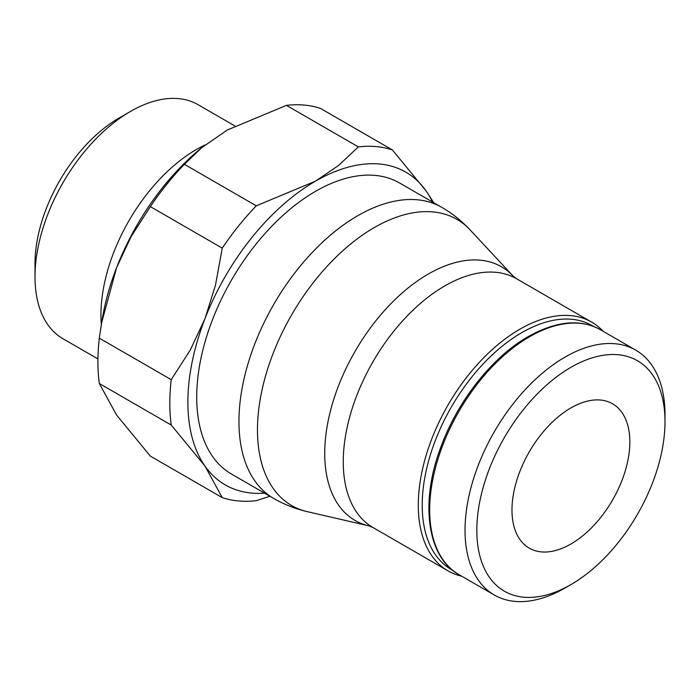 <?xml version="1.0" encoding="UTF-8"?>
<svg xmlns="http://www.w3.org/2000/svg" width="700" height="700" viewBox="0 0 700 700"><rect width="100%" height="100%" fill="white"/><g stroke="black" fill="none" stroke-linecap="round" stroke-linejoin="round"><path stroke-width="1.05" d="M600.355 329.7A141.391 81.638 120 0 0 529.664 336.7A141.391 81.638 120 0 0 429.678 509.871A141.391 81.638 120 0 0 458.964 574.604C427.971 557.918 419.598 504.403 440.239 448.761C456.733 402.027 492.004 357.079 528.273 336.56C556.273 320.959 580.3 318.675 600.355 329.7L635.714 350.114A141.391 81.638 120 0 1 665 414.838L665 421.645A133.061 76.825 120 0 0 570.911 367.325A133.061 76.825 120 0 0 476.823 530.285A133.061 76.825 120 0 0 570.911 584.605A133.061 76.825 120 0 0 665 421.645M635.714 350.114A141.391 81.638 120 0 0 526.759 387.993A141.391 81.638 120 0 0 465.036 530.285A141.391 81.638 120 0 0 494.323 595.017A141.391 81.638 120 0 0 565.023 588.009L570.911 584.605M603.12 331.293A143.614 82.915 120 0 0 591.649 322.105A143.614 82.915 120 0 0 480.979 360.579A143.614 82.915 120 0 0 418.285 505.111A143.614 82.915 120 0 0 448.035 570.859A143.614 82.915 120 0 0 461.729 576.196M593.548 326.436A140.84 81.314 120 0 0 484.566 362.46A140.84 81.314 120 0 0 422.214 505.111A140.84 81.314 120 0 0 452.734 570.334M441.822 207.375L399.586 182.989A168.061 97.029 120 0 0 270.078 228.016A168.061 97.029 120 0 0 196.718 397.145A168.061 97.029 120 0 0 231.525 474.084L273.761 498.47A168.061 97.029 120 0 1 238.954 421.531A168.061 97.029 120 0 1 357.787 215.696A168.061 97.029 120 0 1 441.822 207.375C452.349 213.465 461.755 220.955 470.032 229.845A165.235 95.392 120 0 0 374.308 227.544A165.235 95.392 120 0 0 257.469 429.914A165.235 95.392 120 0 0 307.326 511.665C295.488 508.935 284.296 504.534 273.761 498.47M264.53 493.141A180.565 104.248 -60 0 1 204.986 466.086L222.259 497.63L150.351 456.12L116.594 415.056L99.321 383.512A194.451 112.271 -60 0 1 97.904 361.646A194.451 112.271 -60 0 1 99.321 338.152L171.229 379.671A194.451 112.271 120 0 0 169.82 403.165A194.451 112.271 120 0 0 171.229 425.031L204.986 466.086A180.565 104.248 -60 0 1 187.88 402.255A180.565 104.248 -60 0 1 204.986 318.658A180.565 104.248 -60 0 1 315.56 181.107A180.565 104.248 -60 0 1 426.125 190.986A180.565 104.248 -60 0 1 432.591 202.046M171.229 425.031L99.321 383.512M629.843 441.945A83.335 48.116 -60 0 1 593.46 525.814A83.335 48.116 -60 0 1 529.244 548.135A83.335 48.116 -60 0 1 511.98 509.985A83.335 48.116 -60 0 1 548.363 426.116A83.335 48.116 -60 0 1 612.579 403.795A83.335 48.116 -60 0 1 629.843 441.945M205.179 144.9A135.117 78.006 120 0 0 100.94 314.947A135.117 78.006 120 0 0 101.316 324.537M234.789 125.886L198.1 104.703A135.117 78.006 120 0 0 130.541 111.396L119.131 117.985A118.974 68.696 120 0 0 35 263.707L35 276.885A135.117 78.006 120 0 0 62.983 338.739L97.93 358.908M130.541 111.396A135.117 78.006 120 0 0 35 276.885M222.259 497.63A194.451 112.271 120 0 0 256.279 500.675L269.938 496.265M256.279 205.817A194.451 112.271 120 0 0 222.259 248.141L150.351 206.623A194.451 112.271 -60 0 1 184.371 164.299L256.279 205.817L315.56 181.107L338.634 165.41L358.348 146.886L286.44 105.368A194.451 112.271 -60 0 1 320.46 108.404L392.368 149.923A194.451 112.271 120 0 0 358.348 146.886M184.371 164.299L201.6 147.805L227.168 130.077L286.44 105.368M201.6 147.805L199.692 149.389A180.565 104.248 120 0 0 116.594 267.627L131.215 236.425L150.351 206.623M99.321 338.152L101.623 322.77L116.594 267.627A180.565 104.248 120 0 0 102.48 317.765L101.623 322.77M433.816 202.755L426.125 190.986L392.368 149.923M222.259 248.141L215.495 285.075L204.986 318.658L190.356 349.869L171.229 379.671M368.918 525.875A146.449 84.551 120 0 1 324.73 453.407A146.449 84.551 120 0 1 428.286 274.05A146.449 84.551 120 0 1 513.135 276.08L516.617 278.784A143.614 82.915 120 0 0 444.806 285.898A143.614 82.915 120 0 0 343.254 461.79A143.614 82.915 120 0 0 372.995 527.538L368.918 525.875L307.326 511.665M516.617 278.784L591.649 322.105M513.135 276.08L470.032 229.845M372.995 527.538L448.035 570.859M458.964 574.604L494.323 595.017"/></g></svg>
